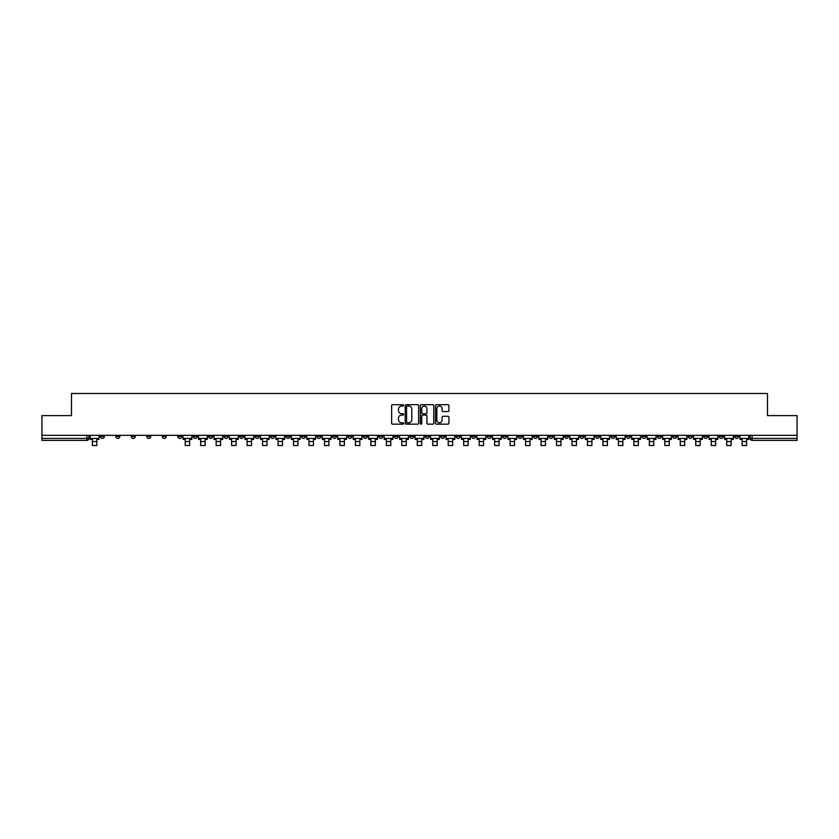 <?xml version="1.0" encoding="UTF-8"?>
<svg xmlns="http://www.w3.org/2000/svg" width="839" height="839" viewBox="0 0 839 839"><rect width="100%" height="100%" fill="white"/><g stroke="black" fill="none" stroke-linecap="round" stroke-linejoin="round"><path stroke-width="1.26" d="M403.632 405.363A0.682 0.682 0 0 0 402.951 404.681L392.61 404.681A0.975 0.975 0 0 0 391.635 405.657L391.635 423.181A0.975 0.975 0 0 0 392.61 424.156L402.951 424.156A0.682 0.682 0 0 0 403.632 423.475A0.682 0.682 0 0 0 402.951 422.793L401.608 422.793A3.115 3.115 0 0 1 398.494 419.678L398.494 418.21A3.115 3.115 0 0 1 401.608 415.095L402.951 415.095A0.682 0.682 0 0 0 403.632 414.414A0.682 0.682 0 0 0 402.951 413.732L401.608 413.732A3.115 3.115 0 0 1 398.494 410.617L398.494 409.159A3.115 3.115 0 0 1 401.608 406.045L402.951 406.045A0.682 0.682 0 0 0 403.632 405.363M610.907 435.347L610.907 436.437L614.872 436.437A1.982 1.982 0 0 1 612.889 438.419A1.982 1.982 0 0 1 610.907 436.437L610.907 435.347M518.082 435.347L518.082 436.437L522.047 436.437A1.982 1.982 0 0 1 520.065 438.419A1.982 1.982 0 0 1 518.082 436.437L518.082 435.347M502.603 435.347L502.603 436.437L506.578 436.437A1.982 1.982 0 0 1 504.585 438.419A1.982 1.982 0 0 1 502.603 436.437L502.603 435.347M409.778 435.347L409.778 436.437L413.753 436.437A1.982 1.982 0 0 1 411.76 438.419A1.982 1.982 0 0 1 409.778 436.437L409.778 435.347M394.309 435.347L394.309 436.437L398.273 436.437A1.982 1.982 0 0 1 396.291 438.419A1.982 1.982 0 0 1 394.309 436.437L394.309 435.347M378.84 435.347L378.84 436.437L382.804 436.437A1.982 1.982 0 0 1 380.822 438.419A1.982 1.982 0 0 1 378.84 436.437L378.84 435.347M347.902 435.347L347.902 436.437L351.866 436.437A1.982 1.982 0 0 1 349.884 438.419A1.982 1.982 0 0 1 347.902 436.437L347.902 435.347M316.953 436.437L316.953 435.347L316.953 436.437A1.982 1.982 0 0 0 318.935 438.419A1.982 1.982 0 0 1 316.953 436.437L320.918 436.437A1.982 1.982 0 0 1 318.935 438.419A1.982 1.982 0 0 0 320.918 436.437L320.918 435.347L320.918 436.437M301.484 436.437L301.484 435.347L301.484 436.437A1.982 1.982 0 0 0 303.466 438.419A1.982 1.982 0 0 1 301.484 436.437L305.448 436.437A1.982 1.982 0 0 1 303.466 438.419M286.015 436.437L286.015 435.347L286.015 436.437A1.982 1.982 0 0 0 287.997 438.419A1.982 1.982 0 0 1 286.015 436.437L289.979 436.437A1.982 1.982 0 0 1 287.997 438.419A1.982 1.982 0 0 0 289.979 436.437L289.979 435.347L289.979 436.437M270.546 435.347L270.546 436.437L274.51 436.437A1.982 1.982 0 0 1 272.528 438.419A1.982 1.982 0 0 1 270.546 436.437L270.546 435.347M255.077 435.347L255.077 436.437L259.041 436.437A1.982 1.982 0 0 1 257.059 438.419A1.982 1.982 0 0 1 255.077 436.437L255.077 435.347M239.597 435.347L239.597 436.437L243.572 436.437A1.982 1.982 0 0 1 241.58 438.419A1.982 1.982 0 0 1 239.597 436.437L239.597 435.347M224.128 436.437L224.128 435.347L224.128 436.437A1.982 1.982 0 0 0 226.111 438.419A1.982 1.982 0 0 1 224.128 436.437L228.093 436.437A1.982 1.982 0 0 1 226.111 438.419M193.19 436.437L193.19 435.347L193.19 436.437A1.982 1.982 0 0 0 195.172 438.419A1.982 1.982 0 0 1 193.19 436.437L197.155 436.437A1.982 1.982 0 0 1 195.172 438.419A1.982 1.982 0 0 0 197.155 436.437L197.155 435.347L197.155 436.437M177.721 436.437L177.721 435.347L177.721 436.437A1.982 1.982 0 0 0 179.703 438.419A1.982 1.982 0 0 1 177.721 436.437L181.685 436.437A1.982 1.982 0 0 1 179.703 438.419A1.982 1.982 0 0 0 181.685 436.437L181.685 435.347L181.685 436.437M162.242 436.437L162.242 435.347L162.242 436.437A1.982 1.982 0 0 0 164.234 438.419A1.982 1.982 0 0 1 162.242 436.437L166.216 436.437A1.982 1.982 0 0 1 164.234 438.419A1.982 1.982 0 0 0 166.216 436.437L166.216 435.347L166.216 436.437M146.773 436.437L146.773 435.347L146.773 436.437A1.982 1.982 0 0 0 148.755 438.419A1.982 1.982 0 0 1 146.773 436.437L150.747 436.437A1.982 1.982 0 0 1 148.755 438.419M131.304 436.437L131.304 435.347L131.304 436.437A1.982 1.982 0 0 0 133.286 438.419A1.982 1.982 0 0 1 131.304 436.437L135.268 436.437A1.982 1.982 0 0 1 133.286 438.419A1.982 1.982 0 0 0 135.268 436.437L135.268 435.347L135.268 436.437M115.834 436.437L115.834 435.347L115.834 436.437A1.982 1.982 0 0 0 117.817 438.419A1.982 1.982 0 0 1 115.834 436.437L119.799 436.437A1.982 1.982 0 0 1 117.817 438.419A1.982 1.982 0 0 0 119.799 436.437L119.799 435.347L119.799 436.437M447.953 411.55A0.975 0.975 0 0 0 448.917 410.575L448.917 405.657A0.975 0.975 0 0 0 447.953 404.681L436.458 404.681A0.975 0.975 0 0 0 435.493 405.657L435.493 423.181A0.975 0.975 0 0 0 436.458 424.156L447.953 424.156A0.975 0.975 0 0 0 448.917 423.181L448.917 417.245A0.975 0.975 0 0 0 447.953 416.27L443.034 416.27A0.975 0.975 0 0 0 442.059 417.245L442.059 420.182A2.601 2.601 0 0 1 439.458 422.793A2.601 2.601 0 0 1 436.857 420.182L436.857 408.645A2.601 2.601 0 0 1 439.458 406.045A2.601 2.601 0 0 1 442.059 408.645L442.059 410.575A0.975 0.975 0 0 0 443.034 411.55L447.953 411.55M41.95 435.347L41.95 415.609L71.504 415.609L71.504 393.491L767.496 393.491L767.496 415.609L797.05 415.609L797.05 435.347L41.95 435.347L41.95 438.419L88.861 438.419L88.861 435.347L88.861 438.419A1.982 1.982 0 0 1 86.878 440.402L41.95 440.402L41.95 438.419M418.651 405.657A0.975 0.975 0 0 0 417.675 404.681L406.191 404.681A0.975 0.975 0 0 0 405.216 405.657L405.216 423.181A0.975 0.975 0 0 0 406.191 424.156L417.675 424.156A0.975 0.975 0 0 0 418.651 423.181L418.651 405.657M421.325 404.681L432.809 404.681A0.975 0.975 0 0 1 433.784 405.657L433.784 423.181A0.975 0.975 0 0 1 432.809 424.156L427.9 424.156A0.975 0.975 0 0 1 426.925 423.181L426.925 416.071A0.975 0.975 0 0 0 425.95 415.095L422.688 415.095A0.975 0.975 0 0 0 421.713 416.071L421.713 423.475A0.682 0.682 0 0 1 421.031 424.156A0.682 0.682 0 0 1 420.349 423.475L420.349 405.657A0.975 0.975 0 0 1 421.325 404.681M750.139 435.347L750.139 438.419L797.05 438.419L797.05 440.402L752.122 440.402A1.982 1.982 0 0 1 750.139 438.419M797.05 435.347L797.05 438.419M738.635 435.347L738.635 436.437A1.982 1.982 0 0 1 736.652 438.419A1.982 1.982 0 0 1 734.67 436.437A1.982 1.982 0 0 0 736.652 438.419A1.982 1.982 0 0 0 738.635 436.437L734.67 436.437L734.67 435.347M723.166 435.347L723.166 436.437A1.982 1.982 0 0 1 721.183 438.419A1.982 1.982 0 0 1 719.201 436.437L723.166 436.437M719.201 435.347L719.201 436.437M707.697 435.347L707.697 436.437A1.982 1.982 0 0 1 705.714 438.419A1.982 1.982 0 0 1 703.732 436.437L707.697 436.437M703.732 435.347L703.732 436.437M692.227 436.437L692.227 435.347L692.227 436.437A1.982 1.982 0 0 1 690.245 438.419A1.982 1.982 0 0 1 688.253 436.437L692.227 436.437A1.982 1.982 0 0 1 690.245 438.419M688.253 435.347L688.253 436.437M676.758 435.347L676.758 436.437A1.982 1.982 0 0 1 674.766 438.419A1.982 1.982 0 0 1 672.784 436.437A1.982 1.982 0 0 0 674.766 438.419M672.784 435.347L672.784 436.437L676.758 436.437M661.279 435.347L661.279 436.437A1.982 1.982 0 0 1 659.297 438.419A1.982 1.982 0 0 1 657.315 436.437L661.279 436.437A1.982 1.982 0 0 1 659.297 438.419M657.315 435.347L657.315 436.437M645.81 435.347L645.81 436.437A1.982 1.982 0 0 1 643.828 438.419A1.982 1.982 0 0 1 641.845 436.437A1.982 1.982 0 0 0 643.828 438.419M641.845 435.347L641.845 436.437L645.81 436.437M630.341 435.347L630.341 436.437A1.982 1.982 0 0 1 628.359 438.419A1.982 1.982 0 0 1 626.376 436.437L630.341 436.437M626.376 435.347L626.376 436.437M614.872 435.347L614.872 436.437A1.982 1.982 0 0 1 612.889 438.419M599.403 435.347L599.403 436.437A1.982 1.982 0 0 1 597.42 438.419A1.982 1.982 0 0 1 595.428 436.437L599.403 436.437M595.428 435.347L595.428 436.437M583.923 435.347L583.923 436.437A1.982 1.982 0 0 1 581.941 438.419A1.982 1.982 0 0 1 579.959 436.437L583.923 436.437M579.959 435.347L579.959 436.437M568.454 435.347L568.454 436.437A1.982 1.982 0 0 1 566.472 438.419A1.982 1.982 0 0 1 564.49 436.437A1.982 1.982 0 0 0 566.472 438.419M564.49 435.347L564.49 436.437L568.454 436.437M552.985 435.347L552.985 436.437A1.982 1.982 0 0 1 551.003 438.419A1.982 1.982 0 0 1 549.021 436.437L552.985 436.437M549.021 435.347L549.021 436.437M537.516 435.347L537.516 436.437A1.982 1.982 0 0 1 535.534 438.419A1.982 1.982 0 0 1 533.552 436.437L537.516 436.437M533.552 435.347L533.552 436.437M522.047 435.347L522.047 436.437M506.578 435.347L506.578 436.437L506.578 435.347M491.098 435.347L491.098 436.437A1.982 1.982 0 0 1 489.116 438.419A1.982 1.982 0 0 1 487.134 436.437L491.098 436.437M487.134 435.347L487.134 436.437M475.629 435.347L475.629 436.437A1.982 1.982 0 0 1 473.647 438.419A1.982 1.982 0 0 1 471.665 436.437L475.629 436.437M471.665 435.347L471.665 436.437M460.16 435.347L460.16 436.437A1.982 1.982 0 0 1 458.178 438.419A1.982 1.982 0 0 1 456.196 436.437L460.16 436.437M456.196 435.347L456.196 436.437M444.691 435.347L444.691 436.437A1.982 1.982 0 0 1 442.709 438.419A1.982 1.982 0 0 1 440.727 436.437L444.691 436.437M440.727 435.347L440.727 436.437M429.222 435.347L429.222 436.437A1.982 1.982 0 0 1 427.24 438.419A1.982 1.982 0 0 1 425.247 436.437L429.222 436.437M425.247 435.347L425.247 436.437M413.753 435.347L413.753 436.437A1.982 1.982 0 0 1 411.76 438.419M398.273 435.347L398.273 436.437M382.804 436.437L382.804 435.347L382.804 436.437A1.982 1.982 0 0 1 380.822 438.419M367.335 435.347L367.335 436.437A1.982 1.982 0 0 1 365.353 438.419A1.982 1.982 0 0 1 363.371 436.437A1.982 1.982 0 0 0 365.353 438.419A1.982 1.982 0 0 0 367.335 436.437L363.371 436.437L363.371 435.347M351.866 436.437L351.866 435.347L351.866 436.437A1.982 1.982 0 0 1 349.884 438.419M336.397 435.347L336.397 436.437A1.982 1.982 0 0 1 334.415 438.419A1.982 1.982 0 0 1 332.422 436.437A1.982 1.982 0 0 0 334.415 438.419M332.422 435.347L332.422 436.437L336.397 436.437M305.448 435.347L305.448 436.437L305.448 435.347M274.51 436.437L274.51 435.347L274.51 436.437A1.982 1.982 0 0 1 272.528 438.419M259.041 436.437L259.041 435.347L259.041 436.437A1.982 1.982 0 0 1 257.059 438.419M243.572 436.437L243.572 435.347L243.572 436.437A1.982 1.982 0 0 1 241.58 438.419M228.093 435.347L228.093 436.437L228.093 435.347M212.624 436.437L212.624 435.347L212.624 436.437A1.982 1.982 0 0 1 210.641 438.419A1.982 1.982 0 0 1 208.659 436.437L212.624 436.437A1.982 1.982 0 0 1 210.641 438.419M208.659 435.347L208.659 436.437M150.747 435.347L150.747 436.437L150.747 435.347M104.33 435.347L104.33 436.437A1.982 1.982 0 0 1 102.348 438.419A1.982 1.982 0 0 1 100.365 436.437A1.982 1.982 0 0 0 102.348 438.419A1.982 1.982 0 0 0 104.33 436.437L104.33 435.347M100.365 435.347L100.365 436.437L104.33 436.437M86.878 435.347L86.878 440.402A1.982 1.982 0 0 0 88.861 438.419M407.261 406.045A0.682 0.682 0 0 0 406.579 406.726L406.579 422.111A0.682 0.682 0 0 0 407.261 422.793L408.666 422.793A3.115 3.115 0 0 0 411.781 419.678L411.781 409.159A3.115 3.115 0 0 0 408.666 406.045L407.261 406.045M426.925 408.698A2.601 2.601 0 0 0 424.314 406.097A2.601 2.601 0 0 0 421.713 408.698L421.713 412.767A0.975 0.975 0 0 0 422.688 413.732L425.95 413.732A0.975 0.975 0 0 0 426.925 412.767L426.925 408.698M90.193 438.419L99.023 438.419L99.023 439.405L96.842 439.405L96.842 445.509L92.384 445.509L92.384 439.405L90.193 439.405L90.193 435.347M99.023 438.419L99.023 435.347M183.028 438.419L191.848 438.419L191.848 439.405L189.666 439.405L189.666 445.509L185.209 445.509L185.209 439.405L183.028 439.405L183.028 435.347M191.848 438.419L191.848 435.347M198.497 438.419L207.317 438.419L207.317 439.405L205.136 439.405L205.136 445.509L200.678 445.509L200.678 439.405L198.497 439.405L198.497 435.347M207.317 438.419L207.317 435.347M213.966 438.419L222.786 438.419L222.786 439.405L220.605 439.405L220.605 445.509L216.147 445.509L216.147 439.405L213.966 439.405L213.966 435.347M222.786 438.419L222.786 435.347M229.435 438.419L238.266 438.419L238.266 439.405L236.084 439.405L236.084 445.509L231.616 445.509L231.616 439.405L229.435 439.405L229.435 435.347M238.266 438.419L238.266 435.347M244.904 438.419L253.735 438.419L253.735 439.405L251.553 439.405L251.553 445.509L247.086 445.509L247.086 439.405L244.904 439.405L244.904 435.347M253.735 438.419L253.735 435.347M260.373 438.419L269.204 438.419L269.204 439.405L267.022 439.405L267.022 445.509L262.555 445.509L262.555 439.405L260.373 439.405L260.373 435.347M269.204 438.419L269.204 435.347M275.853 438.419L284.673 438.419L284.673 439.405L282.491 439.405L282.491 445.509L278.034 445.509L278.034 439.405L275.853 439.405L275.853 435.347M284.673 438.419L284.673 435.347M291.322 438.419L300.142 438.419L300.142 439.405L297.96 439.405L297.96 445.509L293.503 445.509L293.503 439.405L291.322 439.405L291.322 435.347M300.142 438.419L300.142 435.347M306.791 438.419L315.621 438.419L315.621 439.405L313.44 439.405L313.44 445.509L308.972 445.509L308.972 439.405L306.791 439.405L306.791 435.347M315.621 438.419L315.621 435.347M322.26 438.419L331.09 438.419L331.09 439.405L328.909 439.405L328.909 445.509L324.441 445.509L324.441 439.405L322.26 439.405L322.26 435.347M331.09 438.419L331.09 435.347M337.729 438.419L346.559 438.419L346.559 439.405L344.378 439.405L344.378 445.509L339.91 445.509L339.91 439.405L337.729 439.405L337.729 435.347M346.559 438.419L346.559 435.347M353.198 438.419L362.029 438.419L362.029 439.405L359.847 439.405L359.847 445.509L355.39 445.509L355.39 439.405L353.198 439.405L353.198 435.347M362.029 438.419L362.029 435.347M368.678 438.419L377.498 438.419L377.498 439.405L375.316 439.405L375.316 445.509L370.859 445.509L370.859 439.405L368.678 439.405L368.678 435.347M377.498 438.419L377.498 435.347M384.147 438.419L392.967 438.419L392.967 439.405L390.785 439.405L390.785 445.509L386.328 445.509L386.328 439.405L384.147 439.405L384.147 435.347M392.967 438.419L392.967 435.347M399.616 438.419L408.446 438.419L408.446 439.405L406.265 439.405L406.265 445.509L401.797 445.509L401.797 439.405L399.616 439.405L399.616 435.347M408.446 438.419L408.446 435.347M415.085 438.419L423.915 438.419L423.915 439.405L421.734 439.405L421.734 445.509L417.266 445.509L417.266 439.405L415.085 439.405L415.085 435.347M423.915 438.419L423.915 435.347M430.554 438.419L439.384 438.419L439.384 439.405L437.203 439.405L437.203 445.509L432.735 445.509L432.735 439.405L430.554 439.405L430.554 435.347M439.384 438.419L439.384 435.347M446.033 438.419L454.853 438.419L454.853 439.405L452.672 439.405L452.672 445.509L448.215 445.509L448.215 439.405L446.033 439.405L446.033 435.347M454.853 438.419L454.853 435.347M461.502 438.419L470.322 438.419L470.322 439.405L468.141 439.405L468.141 445.509L463.684 445.509L463.684 439.405L461.502 439.405L461.502 435.347M470.322 438.419L470.322 435.347M476.972 438.419L485.802 438.419L485.802 439.405L483.61 439.405L483.61 445.509L479.153 445.509L479.153 439.405L476.972 439.405L476.972 435.347M485.802 438.419L485.802 435.347M492.441 438.419L501.271 438.419L501.271 439.405L499.09 439.405L499.09 445.509L494.622 445.509L494.622 439.405L492.441 439.405L492.441 435.347M501.271 438.419L501.271 435.347M507.91 438.419L516.74 438.419L516.74 439.405L514.559 439.405L514.559 445.509L510.091 445.509L510.091 439.405L507.91 439.405L507.91 435.347M516.74 438.419L516.74 435.347M523.379 438.419L532.209 438.419L532.209 439.405L530.028 439.405L530.028 445.509L525.56 445.509L525.56 439.405L523.379 439.405L523.379 435.347M532.209 438.419L532.209 435.347M538.858 438.419L547.678 438.419L547.678 439.405L545.497 439.405L545.497 445.509L541.04 445.509L541.04 439.405L538.858 439.405L538.858 435.347M547.678 438.419L547.678 435.347M554.327 438.419L563.147 438.419L563.147 439.405L560.966 439.405L560.966 445.509L556.509 445.509L556.509 439.405L554.327 439.405L554.327 435.347M563.147 438.419L563.147 435.347M569.796 438.419L578.627 438.419L578.627 439.405L576.445 439.405L576.445 445.509L571.978 445.509L571.978 439.405L569.796 439.405L569.796 435.347M578.627 438.419L578.627 435.347M585.265 438.419L594.096 438.419L594.096 439.405L591.914 439.405L591.914 445.509L587.447 445.509L587.447 439.405L585.265 439.405L585.265 435.347M594.096 438.419L594.096 435.347M600.734 438.419L609.565 438.419L609.565 439.405L607.384 439.405L607.384 445.509L602.916 445.509L602.916 439.405L600.734 439.405L600.734 435.347M609.565 438.419L609.565 435.347M616.214 438.419L625.034 438.419L625.034 439.405L622.853 439.405L622.853 445.509L618.395 445.509L618.395 439.405L616.214 439.405L616.214 435.347M625.034 438.419L625.034 435.347M631.683 438.419L640.503 438.419L640.503 439.405L638.322 439.405L638.322 445.509L633.865 445.509L633.865 439.405L631.683 439.405L631.683 435.347M640.503 438.419L640.503 435.347M647.152 438.419L655.972 438.419L655.972 439.405L653.791 439.405L653.791 445.509L649.334 445.509L649.334 439.405L647.152 439.405L647.152 435.347M655.972 438.419L655.972 435.347M662.621 438.419L671.452 438.419L671.452 439.405L669.27 439.405L669.27 445.509L664.803 445.509L664.803 439.405L662.621 439.405L662.621 435.347M671.452 438.419L671.452 435.347M678.09 438.419L686.921 438.419L686.921 439.405L684.739 439.405L684.739 445.509L680.272 445.509L680.272 439.405L678.09 439.405L678.09 435.347M686.921 438.419L686.921 435.347M693.559 438.419L702.39 438.419L702.39 439.405L700.208 439.405L700.208 445.509L695.741 445.509L695.741 439.405L693.559 439.405L693.559 435.347M702.39 438.419L702.39 435.347M709.039 438.419L717.859 438.419L717.859 439.405L715.677 439.405L715.677 445.509L711.22 445.509L711.22 439.405L709.039 439.405L709.039 435.347M717.859 438.419L717.859 435.347M724.508 438.419L733.328 438.419L733.328 439.405L731.147 439.405L731.147 445.509L726.689 445.509L726.689 439.405L724.508 439.405L724.508 435.347M733.328 438.419L733.328 435.347M739.977 438.419L748.808 438.419L748.808 439.405L746.616 439.405L746.616 445.509L742.158 445.509L742.158 439.405L739.977 439.405L739.977 435.347M748.808 438.419L748.808 435.347M752.122 435.347L752.122 440.402M92.384 441.545L96.842 441.545M185.209 441.545L189.666 441.545M200.678 441.545L205.136 441.545M216.147 441.545L220.605 441.545M231.616 441.545L236.084 441.545M247.086 441.545L251.553 441.545M262.555 441.545L267.022 441.545M278.034 441.545L282.491 441.545M293.503 441.545L297.96 441.545M308.972 441.545L313.44 441.545M324.441 441.545L328.909 441.545M339.91 441.545L344.378 441.545M355.39 441.545L359.847 441.545M370.859 441.545L375.316 441.545M386.328 441.545L390.785 441.545M401.797 441.545L406.265 441.545M417.266 441.545L421.734 441.545M432.735 441.545L437.203 441.545M448.215 441.545L452.672 441.545M463.684 441.545L468.141 441.545M479.153 441.545L483.61 441.545M494.622 441.545L499.09 441.545M510.091 441.545L514.559 441.545M525.56 441.545L530.028 441.545M541.04 441.545L545.497 441.545M556.509 441.545L560.966 441.545M571.978 441.545L576.445 441.545M587.447 441.545L591.914 441.545M602.916 441.545L607.384 441.545M618.395 441.545L622.853 441.545M633.865 441.545L638.322 441.545M649.334 441.545L653.791 441.545M664.803 441.545L669.27 441.545M680.272 441.545L684.739 441.545M695.741 441.545L700.208 441.545M711.22 441.545L715.677 441.545M726.689 441.545L731.147 441.545M742.158 441.545L746.616 441.545"/></g></svg>
